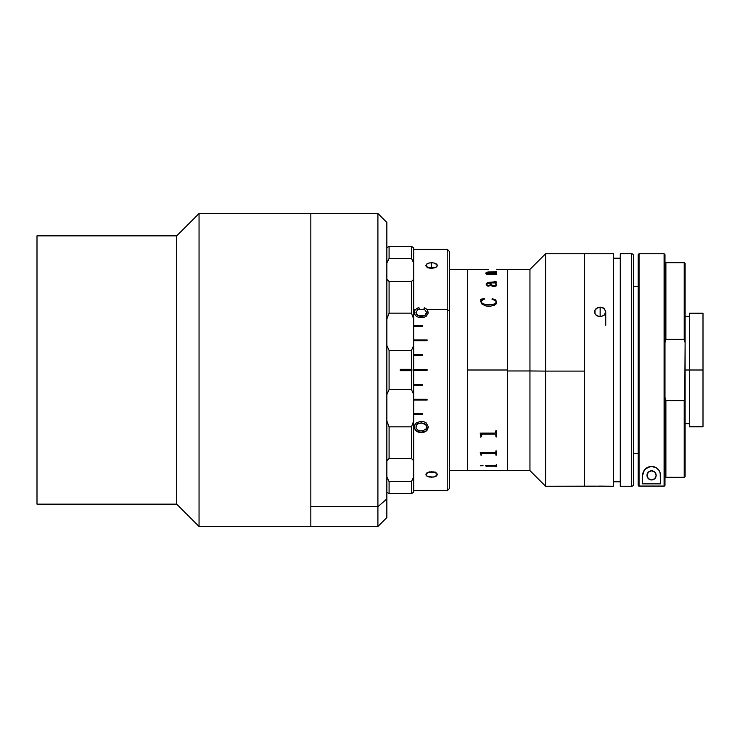 <?xml version="1.0" encoding="UTF-8"?>
<svg xmlns="http://www.w3.org/2000/svg" width="740" height="740" viewBox="0 0 740 740"><rect width="100%" height="100%" fill="white"/><g stroke="black" fill="none" stroke-linecap="round" stroke-linejoin="round"><path stroke-width="1.11" d="M37 504.153L176.694 504.153L176.694 235.847L37 235.847L37 504.153L176.694 504.153L199.051 526.51L199.051 213.49L176.694 235.847L176.694 504.153L199.051 526.51L310.837 526.51L310.837 213.49L199.051 213.49L199.051 526.51L310.837 526.51L310.837 213.49L310.837 506.724L377.909 506.724L377.909 213.49L377.909 506.724L386.854 498.908L386.854 222.435L377.909 213.49L199.051 213.49L176.694 235.847L37 235.847L37 504.153M386.854 517.538L386.854 222.463M377.909 506.724L377.909 526.51L377.909 506.724L310.837 506.724L310.837 526.51L377.909 526.51L386.854 517.565L386.854 498.908L377.909 506.724M310.837 213.518L310.837 526.482M449.457 470.612L467.347 470.612L467.347 269.388L449.457 269.388L467.347 269.388L467.347 370L467.347 269.388L467.347 370L507.594 370L507.594 269.388L507.594 370.962L529.951 370.962L529.951 269.388L529.951 370.962L545.602 371.11L545.602 253.737L545.602 371.11L584.498 371.11L584.498 253.737L584.498 486.263L584.498 253.746L584.498 486.263L584.498 371.11L545.602 371.11L545.602 486.263L545.602 371.11L529.951 370.962L529.951 470.612L529.951 370.962L507.594 370.962L507.594 470.612L507.594 269.388L507.594 470.603L507.594 370L467.347 370L467.347 470.612L467.347 379.861L467.347 470.612L449.457 470.612M411.449 493.663L413.688 492.183L411.449 493.663L411.449 481.564L389.092 481.564L386.854 477.004L389.092 481.564L389.092 493.663L411.449 493.663L413.688 492.183L411.449 493.663L389.092 493.663L386.854 492.183L389.092 493.663L389.092 481.564L411.449 481.564L411.449 493.663M411.449 426.86L389.092 426.86L389.092 458.523L411.449 458.523L411.449 426.86L411.449 458.523L413.688 460.696L413.688 420.949L411.449 426.86L389.092 426.86L386.854 420.949L389.092 426.86L389.092 458.523L411.449 458.523L413.688 460.696L413.688 477.004L411.449 481.564L413.688 477.004L413.688 420.949L411.449 426.86M386.854 492.183L389.092 493.663L386.854 492.183M413.688 492.183L413.688 477.004L413.688 492.183M386.854 460.696L389.092 458.523L386.854 460.696M411.449 370.675L411.449 389.573L411.449 370.675L400.275 370.675L400.275 369.325L411.449 369.325L411.449 350.427L389.092 350.427L389.092 389.573L411.449 389.573L413.688 394.559L413.688 345.441L411.449 350.427L411.449 369.325M400.275 369.325L400.275 370.675M411.893 370.675L411.893 369.325L411.893 370.675M411.449 389.573L413.688 394.559L413.688 420.949L413.688 345.441L411.449 350.427L389.092 350.427L386.854 345.441L389.092 350.427L389.092 389.573L411.449 389.573M386.854 394.559L389.092 389.573L386.854 394.559M411.449 281.478L389.092 281.478L389.092 313.14L411.449 313.14L411.449 281.478L411.449 313.14L413.688 319.051L413.688 279.304L411.449 281.478L389.092 281.478L386.854 279.304L389.092 281.478L389.092 313.14L411.449 313.14L413.688 319.051L413.688 345.441L413.688 279.304L411.449 281.478M386.854 319.051L389.092 313.14L386.854 319.051M411.449 246.337L389.092 246.337L389.092 258.436L411.449 258.436L411.449 246.337L411.449 258.436L413.688 262.996L413.688 247.817L411.449 246.337L389.092 246.337L386.854 247.817L389.092 246.337L389.092 258.436L411.449 258.436L413.688 262.996L413.688 279.304L413.688 247.817L411.449 246.337M386.854 262.996L389.092 258.436L386.854 262.996M488.696 269.397L482.23 269.434M495.865 273.282L496.522 273.106L496.522 274.235L486.3 274.235L485.865 273.467L487.919 273.467L486.125 272.422L496.522 271.599L496.522 272.496L486.772 272.505L488.835 273.467L495.449 273.495L488.835 273.513L486.772 272.551M467.347 269.388L481.518 269.416M496.716 284.484L496.124 285.973L494.107 286.611L491.23 285.76L489.778 282.921L486.809 283.605L486.985 284.937L489.279 285.585L488.937 286.195L487.318 285.945L486.088 284.086L487.53 282.403L495.735 282.199L494.56 281.339L496.475 281.94L495.439 282.921L496.716 284.484M496.716 301.689L496.077 303.983L494.116 305.426L490.121 306.212L485.94 306.009L481.342 303.714L480.649 299.219L484.598 298.683L481.546 300.865L481.352 302.299L482.166 303.437L486.411 304.788L492.23 304.677L495.338 303.548L496.05 302.373L495.745 300.838L491.952 299.08L492.239 298.683L495.31 299.783L496.716 301.689M495.486 282.948L496.522 282.134M489.344 285.844L487.216 285.205L486.754 283.864M495.828 281.857L487.53 282.44L486.088 284.123M496.522 282.18L494.126 281.376M496.734 284.771L495.68 282.911M490.435 282.957L492.239 285.483L495.458 285.511L496.059 284.872L495.698 283.725L494.792 282.921L490.435 282.921L492.239 285.446L494.709 285.696L496.059 284.909M489.778 282.921C489.64 284.808 491.082 286.038 494.107 286.611M480.214 452.778L480.871 454.526L480.214 452.704L495.143 452.704L480.214 452.704M495.865 455.063L496.522 455.063M495.865 453.879L495.865 455.1L496.522 455.1L496.522 450.928L495.865 450.928L495.828 452.39L495.143 452.704M495.726 453.528L482.249 453.435L481.518 453.925L482.249 453.398L495.726 453.528M480.871 455.063L481.518 455.063M494.699 453.398L495.254 453.528M492.988 453.454L493.543 453.38M484.136 470.353L496.522 470.455L484.136 470.353M480.871 470.612L467.347 470.612M481.518 470.585L482.23 470.612M488.696 470.585L529.951 470.612L545.602 486.263L597.254 486.162M480.676 465.765L483.044 465.691L480.676 465.765M495.152 465.923L487.568 465.923L486.3 466.737L485.653 465.516L495.458 465.506L496.522 464.591L496.522 466.737L495.152 465.923M481.518 453.925L481.518 455.1L480.871 454.526M480.871 436.471L480.214 433.141L495.301 433.131L495.865 430.745L496.522 430.745L496.522 436.471L495.865 436.471L495.846 434.565L495.143 434.149L481.916 434.195L481.518 436.471L480.871 436.471L481.518 436.443M495.865 466.737L496.522 466.69M496.077 435.99L496.577 436.952M480.815 437.238L481.342 436.258M490.259 470.566L496.522 470.409M488.696 470.566L490.574 470.566M481.518 470.538L490.158 470.566M486.957 466.172L495.865 466.172M486.3 466.69L486.957 466.69M485.653 465.516L486.3 466.478M480.214 433.27L480.871 435.666M495.865 436.443L496.522 436.443M495.865 434.778L495.143 434.121L482.249 434.121L481.518 434.833M481.093 299.774L480.649 301.735M484.783 299.108L480.649 299.256M496.068 301.68L495.911 302.817L494.431 304.121L488.742 304.936L484.154 304.371L482.166 303.465L481.315 301.643M496.734 302.031L495.31 299.82L491.952 299.108M485.865 273.513L487.558 273.421M495.865 271.7L488.085 271.959L486.088 272.625M496.522 271.645L495.865 271.645M496.522 273.153L495.865 273.153M413.688 413.493L422.632 413.493L422.632 414.326L413.688 414.326M427.1 400.09L413.688 400.09L427.1 400.09L427.1 399.221L413.688 399.221L427.1 399.221M422.632 385.383L413.688 385.383L422.632 385.383L422.632 384.495L413.688 384.495L422.632 384.495M427.1 370.444L413.688 370.444L427.1 370.444L427.1 369.556L413.688 369.556L427.1 369.556M422.632 355.505L413.688 355.505L422.632 355.505L422.632 354.617L413.688 354.617L422.632 354.617M427.1 340.779L413.688 340.779L427.1 340.779L427.1 339.91L413.688 339.91L427.1 339.91M413.688 325.674L422.632 325.674L422.632 326.507L413.688 326.507M415.159 309.635L413.688 309.635L415.159 309.635L418.877 307.433L419.312 309.061L417.601 309.635L415.982 312.761L416.935 314.694L419.469 315.851L425.019 315.194L426.619 312.299L424.695 309.635L417.601 309.635L424.695 309.635L423.863 309.357L424.27 307.729L427.378 309.635L428.053 313.353L426.194 316.304L423.937 317.395L418.766 317.395L416.407 316.35L414.835 314.482L414.409 312.188L415.159 309.635M447.219 309.635L427.378 309.635L447.219 309.635L447.219 490.731L447.219 309.635L449.457 310.754L447.219 309.635L447.219 249.269L447.219 309.635M434.99 476.717L431.577 477.245L428.044 476.68L426.129 475.376L426.074 473.804L429.505 471.861L435.102 472.305L437.275 474.562L434.99 476.717M434.232 472.009L435.786 472.629L437.266 474.386L436.286 476.088L433.64 477.06A5.587 2.794 180 0 0 437.164 474.46A5.587 2.794 180 0 0 436.175 472.879A5.587 2.794 0 0 1 437.164 474.46A5.587 2.794 0 0 1 433.64 477.06L428.044 476.68L426.878 476.107L425.981 474.46A5.587 2.794 0 0 1 426.98 472.869A5.587 2.794 180 0 0 425.981 474.46A5.587 2.794 180 0 0 429.505 477.06A5.587 2.794 0 0 1 425.981 474.46L428.155 472.259L433.64 471.861M414.437 427.609L414.909 424.76L416.398 422.845L420.607 421.375L423.863 421.698L426.157 422.845L428.136 426.444L427.008 430.329L425 431.836L422.447 432.493L419.821 432.475L416.861 431.429L415.51 430.236L414.437 427.609M431.568 262.756L433.64 262.94A5.587 2.794 180 0 1 437.164 265.54A5.587 2.794 180 0 1 436.165 267.131A5.587 2.794 0 0 0 433.64 262.94L437.016 264.624L437.016 266.28L435.102 267.695L431.568 268.352L428.044 267.695L425.87 265.447L426.878 263.893L429.505 262.94A5.587 2.794 0 0 0 426.98 267.131A5.587 2.794 180 0 1 425.981 265.54A5.587 2.794 180 0 1 429.505 262.94L431.568 262.756L431.568 267.269L431.568 262.756L433.205 262.867M413.688 490.731L447.219 490.731L449.457 488.502L449.457 251.498L447.219 249.269L413.688 249.269M413.688 399.979L427.1 399.979L413.688 399.979M413.688 385.327L422.632 385.327L413.688 385.327M422.632 354.673L413.688 354.673L422.632 354.673M427.1 340.021L413.688 340.021L427.1 340.021M449.457 488.243L449.457 251.563M429.505 268.139L426.878 267.057M415.982 312.974L415.954 312.558C416.435 315.129 418.248 316.35 421.393 316.221L417.675 315.453L415.982 312.974M421.865 316.202L421.393 316.017C424.483 316.1 426.231 314.861 426.619 312.299L425.722 314.833L421.865 316.202M428.164 312.428L427.433 309.93L425.657 308.45L424.27 307.96L423.863 309.588M419.312 309.292L418.877 307.674L417.082 308.266L415.075 309.986L414.409 312.4M426.619 312.511C426.231 315.064 424.483 316.295 421.393 316.221L421.393 316.017C418.248 316.156 416.435 314.935 415.954 312.336L415.954 312.558M428.164 427.026C427.748 430.68 425.398 432.53 421.106 432.567L416.361 430.846L414.89 429.024L414.409 426.823C414.798 430.319 417.027 432.151 421.106 432.327L421.106 432.567C417.036 432.382 414.798 430.541 414.409 427.036M428.136 427.406L428.164 426.814C427.757 430.449 425.398 432.289 421.106 432.327L426.101 430.957L428.136 427.406M415.982 427.248L416.361 425.158L417.582 423.807L421.282 422.864L424.973 423.807L426.203 425.139L426.592 427.248M426.925 267.094L426.092 266.215L426.286 264.411L428.71 263.116L431.346 262.765M431.568 268.352L429.94 268.213M433.64 262.94L436.267 263.893L437.275 265.438L437.016 266.28L435.102 267.695L431.799 268.343M421.772 423.067L418.414 423.548L416.361 425.361L416.046 427.877L417.508 429.977L420.135 430.893L423.095 430.773L426.194 428.738L426.592 426.592L425.676 424.612L421.772 423.067M413.688 414.16L422.632 414.16M422.632 325.841L413.688 325.841M435.222 472.037L432.327 472.712L428.247 472.175M431.078 471.667L432.003 471.658M427.924 267.963L430.819 267.288L434.889 267.825M432.068 268.333L431.143 268.343M598.04 486.143L599.428 486.134M600.186 486.125L601.833 486.143M602.304 486.152L613.571 486.263L613.571 253.737L584.498 253.737L613.571 253.737L613.571 486.263L605.745 486.263M601.25 316.683L597.051 315.943L594.988 313.732L594.988 310.032L598.013 307.452L600.149 307.091L603.257 307.886L605.635 310.92L604.802 314.574L601.25 316.683M594.572 311.54L594.979 310.042M596.199 308.478L594.988 310.023L596.199 308.478L600.149 307.091L600.149 316.776L596.199 315.323L594.988 313.732L594.673 310.93M598.817 307.23L598.068 307.433M613.571 481.786L620.277 481.786L613.571 481.786M620.277 258.214L613.571 258.214L620.277 258.214M633.69 255.975A2.239 2.239 0 0 0 631.451 253.737L620.277 253.737L620.277 486.263L631.451 486.263L631.451 253.737L620.277 253.737L620.277 486.263L631.451 486.263A2.239 2.239 0 0 0 633.69 484.025L633.69 255.975A2.239 2.239 0 0 0 631.451 253.737L631.451 486.263A2.239 2.239 0 0 0 633.69 484.025L633.69 256.521M633.69 483.479L633.69 484.025M600.149 316.776L600.149 307.091L604.099 308.478L605.745 311.864L604.108 315.323L600.149 316.776M605.745 325.286L605.736 311.697M594.988 486.245L584.498 486.263M604.108 486.199L603.257 486.171M603.266 307.896L602.295 307.452M605.745 311.873L605.635 310.93M598.013 486.152L602.286 486.143M633.69 286.38L638.158 286.38L633.69 286.38M638.158 453.62L633.69 453.62L638.158 453.62M685.111 370L689.587 370L685.111 370M664.992 263.579L665.889 262.682L665.889 339.346L665.889 262.682L665.889 339.346L664.992 342.639L665.889 339.346L684.223 339.346L685.111 342.639L684.768 399.998L684.223 400.654L665.889 400.654L664.992 397.361L665.889 400.654L665.889 477.319L664.992 476.421M665.889 339.346L684.223 339.346L684.223 262.682L685.111 263.579L685.111 342.639L685.111 263.579L685.111 342.639L684.223 339.346L684.223 262.682L684.223 339.346M685.111 397.361L685.111 476.421L685.111 397.361L684.223 400.654L684.223 477.319L685.111 476.421L685.111 342.639M684.223 400.654L684.223 477.319L684.223 400.654L665.889 400.654L665.889 477.319L665.889 400.654M703 426.786L689.587 426.786L689.587 370L703 370L703 426.786L703 313.214L689.587 313.214L689.587 370L703 370L703 313.214M646.991 475.385A4.588 4.588 0 0 1 651.579 470.797A4.588 4.588 0 0 1 656.158 475.385A4.588 4.588 0 0 1 651.579 479.964A4.588 4.588 0 0 1 646.991 475.385L648.332 472.139L651.579 470.797L654.817 472.139L656.158 475.385L654.817 478.623L651.579 479.964L648.332 478.623L646.991 475.385M638.158 273.495L638.158 485.237L638.158 254.634L638.158 485.237L639.055 486.125L639.055 253.737L664.095 253.737L664.095 486.125L664.733 485.865L664.992 254.634L664.992 485.237M638.158 263.144L638.158 256.78M664.946 485.514L664.095 486.125L664.095 253.737L639.055 253.737L639.055 486.125L638.213 485.533M664.992 254.634L664.992 256.78L664.992 254.634L664.095 253.737M642.875 473.332L642.635 475.385L642.968 472.962L645.225 469.086L650.099 466.561L654.151 466.82L656.288 467.782L658.942 470.316A8.945 8.945 0 0 0 644.161 470.39L646.732 467.865L651.477 466.44L656.288 467.782L658.942 470.316L660.173 472.925L660.524 483.868L642.635 483.868L642.635 475.385L644.152 470.39A8.945 8.945 0 0 0 642.635 475.376M660.524 475.376A8.945 8.945 0 0 0 660.182 472.934M658.942 470.316L660.173 472.925A8.945 8.945 0 0 0 658.952 470.316M638.712 486.06L664.437 486.06M660.173 472.925L660.524 483.868L642.635 483.868L642.635 475.385M664.992 482.008L664.992 256.78M639.055 486.125L664.095 486.125M660.524 475.385L660.274 473.304M660.052 472.527L658.979 470.363M657.897 469.058L656.417 467.865M656.547 467.948L654.465 466.912M653.605 466.672L653.133 466.579M648.564 466.959L645.243 469.068M644.152 470.4L643.097 472.546M496.522 269.388L529.951 269.388L545.602 253.737L584.498 253.737M481.574 470.566L480.871 470.566M689.587 316.341L685.111 316.341M689.587 423.659L685.111 423.659M665.889 262.682L684.223 262.682M684.223 477.319L665.889 477.319M639.055 253.737L638.158 254.634"/></g></svg>
